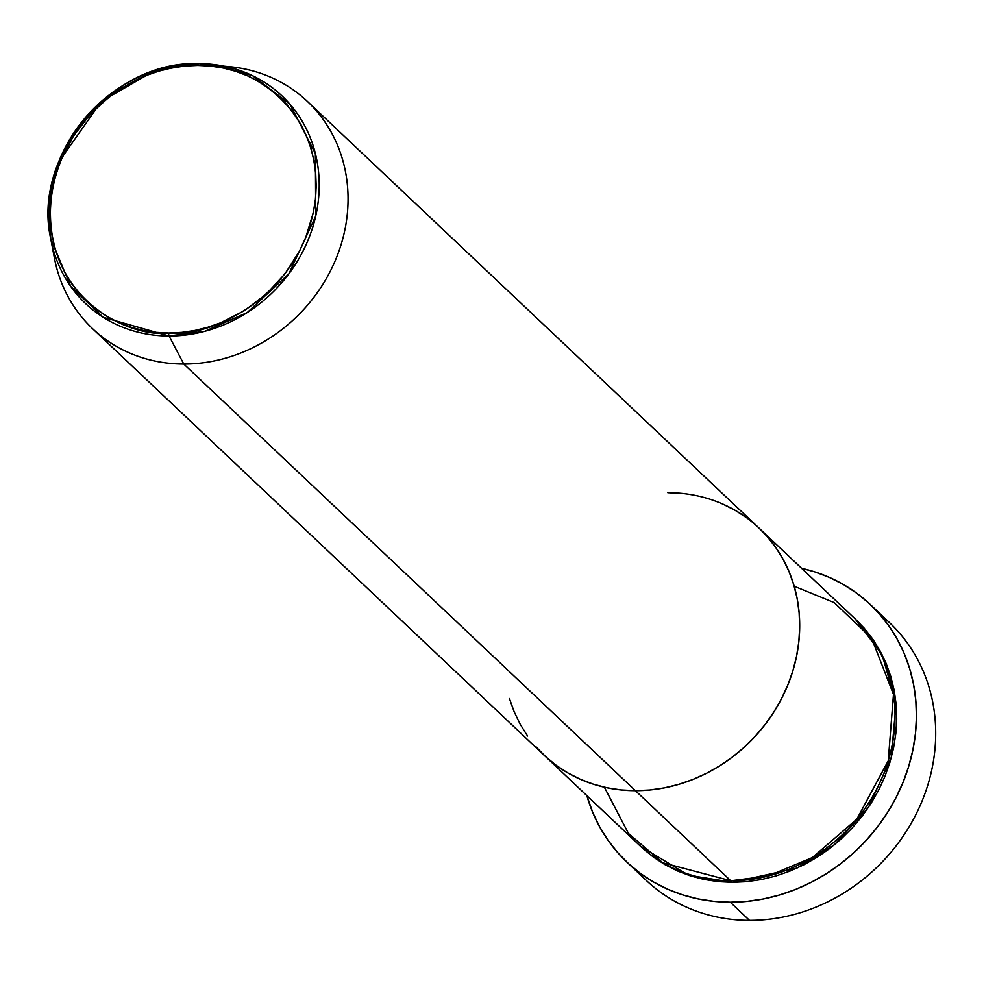 <?xml version="1.0" encoding="UTF-8"?>
<svg xmlns="http://www.w3.org/2000/svg" width="984" height="984" viewBox="0 0 984 984"><rect width="100%" height="100%" fill="white"/><g stroke="black" fill="none" stroke-linecap="round" stroke-linejoin="round"><path stroke-width="1.48" d="M626.931 862.156A177.206 159.002 133.4 0 1 586.858 795.613L592.848 812.722L599.723 826.941L608.026 840.274L617.694 852.562L628.616 863.718L640.682 873.607L653.806 882.144L667.841 889.253L682.638 894.862L698.086 898.909L714.015 901.369L730.276 902.205L746.721 901.418L763.178 899.007L779.5 895.01L795.515 889.45L811.087 882.39L826.056 873.89L840.274 864.038L853.62 852.919L865.945 840.656L877.15 827.359L887.101 813.165L895.735 798.196L902.943 782.6L908.663 766.536L912.857 750.14L915.452 733.597L916.448 717.041L915.821 700.645L913.595 684.556L909.769 668.948L904.407 653.954L897.531 639.735L889.216 626.402L879.561 614.114L868.638 602.958L856.56 593.069L843.448 584.533L829.414 577.423L814.604 571.815L801.603 568.297A177.206 159.002 133.4 0 1 870.311 604.52A177.206 159.002 133.4 0 1 898.982 791.603A177.206 159.002 133.4 0 1 730.276 902.205L749.513 920.372L730.276 902.205A177.206 159.002 133.4 0 1 626.931 862.156L646.168 880.323A177.206 159.002 -46.6 0 0 749.513 920.372A177.206 159.002 133.4 0 1 636.98 870.791M855.158 618.887L882.181 654.852L896.067 703.511L891.246 757.766L868.429 807.421L834.321 844.85L797.04 868.072L732.44 882.341L718.086 881.602L704.027 879.425L690.411 875.858L677.336 870.914L664.963 864.641L653.388 857.101L642.724 848.38L640.412 846.203L688.283 875.157L732.44 882.341L746.942 881.639L761.468 879.524L775.872 875.981L790.004 871.086L803.744 864.85L816.941 857.347L829.5 848.663L841.271 838.86L852.144 828.036L862.021 816.302L870.815 803.768L878.429 790.558L884.788 776.806L889.844 762.625L893.534 748.16L895.821 733.56L896.707 718.96L896.153 704.495L894.185 690.301L890.815 676.525L886.08 663.302L880.016 650.744L872.685 638.985L864.161 628.136L854.518 618.296M667.792 492.689L682.146 493.427L667.792 492.689A156.358 140.294 133.4 0 1 758.984 528.027A156.358 140.294 133.4 0 1 784.285 693.105A156.358 140.294 133.4 0 1 635.418 790.681L621.064 789.943L607.017 787.778L593.389 784.199L580.326 779.254L567.94 772.981L556.366 765.454L545.714 756.721L536.071 746.881L545.714 756.721L556.366 765.454L567.94 772.981L580.326 779.254L593.389 784.199L607.017 787.778L621.064 789.943L635.418 790.681L730.768 880.754L635.418 790.681A156.358 140.294 133.4 0 1 544.226 755.343L639.575 845.416A156.358 140.294 -46.6 0 0 730.768 880.754L768.123 876.067L812.366 857.556L856.855 819.131L888.257 760.755L893.472 694.409L871.59 638.235L834.211 602.602L794.199 586.243M509.417 698.505L514.152 711.727L520.216 724.286L527.547 736.032L520.216 724.286L514.152 711.727L509.417 698.505M92.594 328.693L544.226 755.343A156.358 140.294 -46.6 0 0 635.418 790.681L649.932 789.992L664.446 787.864L678.849 784.334L692.982 779.426L706.721 773.19L719.931 765.7L732.477 757.004L744.248 747.2L755.122 736.376L765.011 724.654L773.793 712.121L781.407 698.911L787.766 685.147L792.821 670.977L796.511 656.513L798.811 641.912L799.684 627.3L799.131 612.835L797.163 598.641L793.793 584.877L789.057 571.643L782.993 559.096L775.663 547.338L767.139 536.489L758.922 527.965L767.139 536.489L775.663 547.338L782.993 559.096L789.057 571.643L793.793 584.877L797.163 598.641L799.131 612.835L799.684 627.3L798.811 641.912L796.511 656.513L792.821 670.977L787.766 685.147L781.407 698.911L773.793 712.121L765.011 724.654L755.122 736.376L744.248 747.2L732.477 757.004L719.931 765.7L706.721 773.19L692.982 779.426L678.849 784.334L664.446 787.864L649.932 789.992L635.418 790.681L183.787 364.031L169.063 335.999A2.608 0.873 -89.9 0 1 168.707 333.01C129.458 338.324 42.115 298.054 51.07 199.026C63.628 99.999 159.703 59.999 197.772 65.436A2.608 0.873 -89.9 0 1 198.608 63.628A2.608 0.873 -89.9 0 1 198.657 63.628L154.008 70.996L101.34 101.438L58.474 162.422L49.2 200.761L50.787 238.989L70.873 286.602L103.209 317.291L169.063 335.999A142.914 128.227 133.4 0 1 50.787 238.989A142.914 128.227 133.4 0 1 198.657 63.628A142.914 128.227 133.4 0 1 215.422 64.723A142.914 128.227 133.4 0 1 317.205 208.571A142.914 128.227 133.4 0 1 169.063 335.999L183.787 364.031A156.358 140.294 133.4 0 1 92.594 328.693A156.358 140.294 133.4 0 1 52.878 248.128M746.844 517.916L735.269 510.388L722.896 504.115L735.269 510.388L746.844 517.916M879.511 614.053A177.206 159.002 133.4 0 1 921.196 803.129A177.206 159.002 133.4 0 1 749.513 920.372A177.206 159.002 -46.6 0 0 918.22 809.783A177.206 159.002 -46.6 0 0 889.548 622.7L870.311 604.52M604.361 787.2L628.468 833.473L662.835 862.796L730.768 880.754A156.358 140.294 -46.6 0 0 879.622 783.178A156.358 140.294 -46.6 0 0 854.321 618.1L307.34 101.364A156.358 140.294 133.4 0 1 332.641 266.443A156.358 140.294 133.4 0 1 183.787 364.031L635.418 790.681A156.358 140.294 -46.6 0 0 784.285 693.105A156.358 140.294 -46.6 0 0 758.984 528.027M54.378 257.894A156.358 140.294 -46.6 0 0 183.787 364.031A156.358 140.294 -46.6 0 0 345.864 224.61A156.358 140.294 -46.6 0 0 234.487 67.232L198.657 63.628A2.608 0.873 90.1 0 0 198.608 63.628A2.608 0.873 90.1 0 0 197.772 65.436L210.662 66.1L223.282 68.044L235.52 71.254L247.242 75.694L258.362 81.328L268.755 88.093L278.324 95.94L286.971 104.771L294.634 114.501L301.215 125.066L306.651 136.333L310.907 148.215L313.945 160.577L315.704 173.319L316.196 186.308L315.409 199.42L313.355 212.532L305.507 238.251L299.788 250.612L285.065 273.724L266.418 293.97L244.585 310.575L220.391 322.9L207.698 327.303L194.77 330.476L181.732 332.383L168.707 333.01L155.829 332.346L143.197 330.403L130.97 327.192L119.236 322.752L108.117 317.119L97.724 310.354L88.154 302.518L79.507 293.687L71.857 283.945L65.276 273.38L59.827 262.113L55.571 250.231L52.546 237.87L50.774 225.127L50.282 212.138L51.07 199.026L53.136 185.915L56.445 172.926L60.983 160.195L73.529 135.976L90.294 114.193L110.626 95.682L121.893 87.871L146.087 75.547L158.781 71.143L171.708 67.97L184.746 66.063L197.772 65.436C237.021 60.122 324.363 100.405 315.409 199.42C302.851 298.447 206.788 338.447 168.707 333.01A2.608 0.873 90.1 0 0 169.063 335.999L204.82 331.3L247.218 312.58L288.915 273.773L315.716 216.086L315.372 153.516L289.899 104.169L252.605 75.719L215.422 64.723L198.62 63.628C112.041 60.245 31.636 155.595 50.787 238.989L54.378 257.894M224.66 66.297A156.358 140.294 133.4 0 1 307.34 101.364"/></g></svg>
